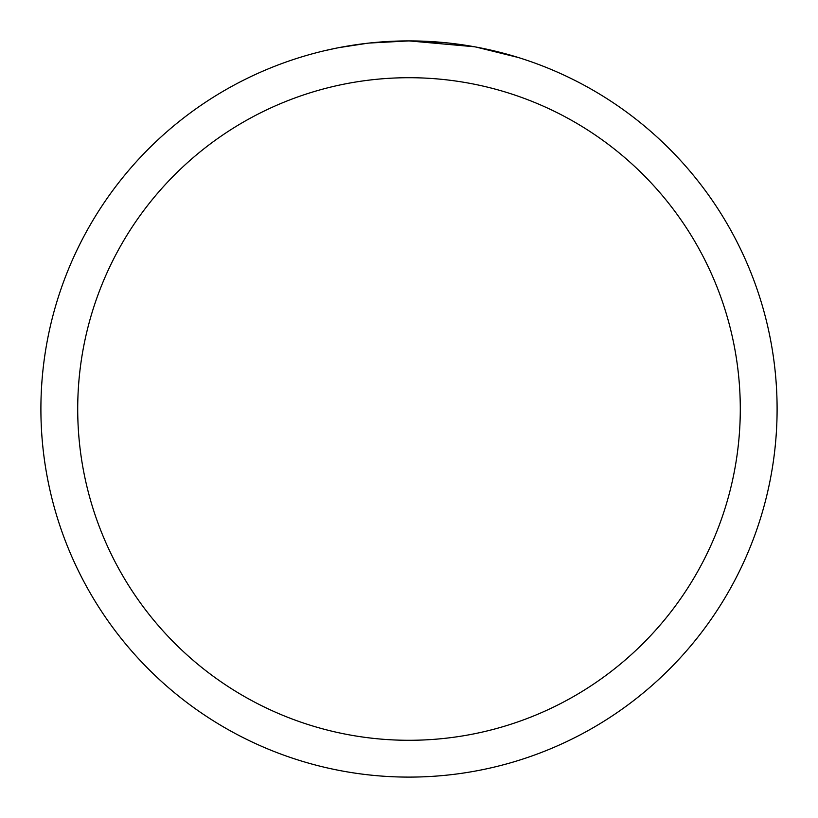 <?xml version="1.0" encoding="UTF-8"?>
<svg xmlns="http://www.w3.org/2000/svg" width="818" height="818" viewBox="0 0 818 818"><rect width="100%" height="100%" fill="white"/><g stroke="black" fill="none" stroke-linecap="round" stroke-linejoin="round"><path stroke-width="1.23" d="M474.389 46.759L409 40.9L443.039 42.475M448.244 42.996L455.882 43.896M409 40.9A368.1 368.1 0 0 1 777.1 409A368.1 368.1 0 0 1 409 777.1A368.1 368.1 0 0 1 40.9 409A368.1 368.1 0 0 1 409 40.9L369.215 43.057L409 40.9M476.127 47.076L518.387 57.526M409 77.71A331.29 331.29 0 0 1 740.29 409A331.29 331.29 0 0 1 409 740.29A331.29 331.29 0 0 1 77.71 409A331.29 331.29 0 0 1 409 77.71M367.486 43.252L339 47.618M324.327 50.767L336.259 48.16"/></g></svg>
